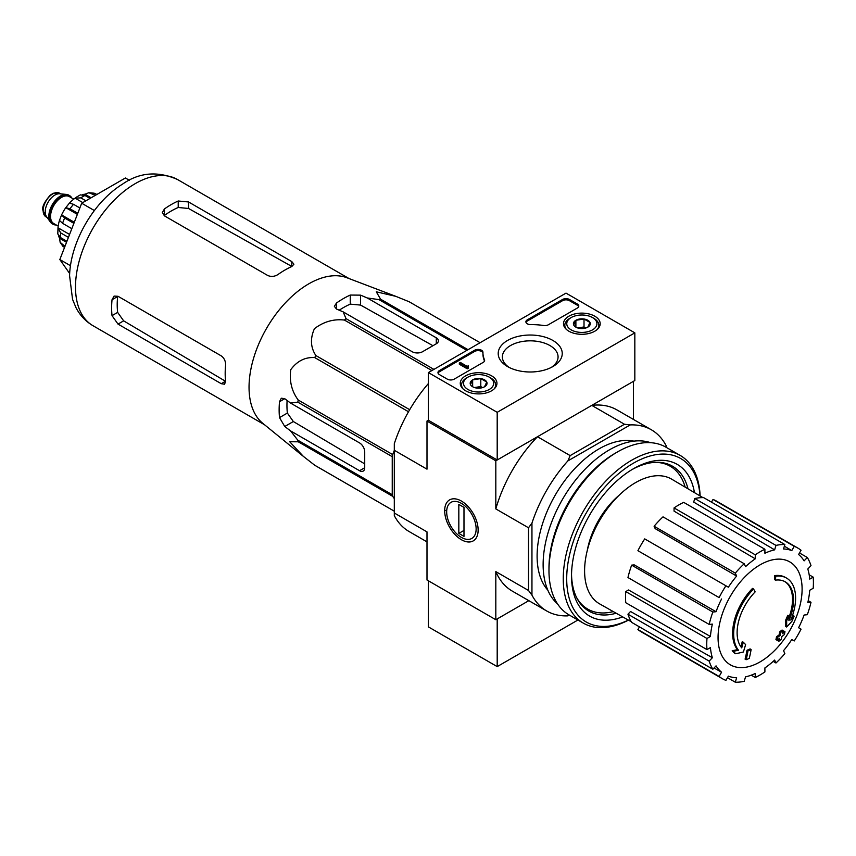 <?xml version="1.0" encoding="UTF-8"?>
<svg xmlns="http://www.w3.org/2000/svg" width="856" height="856" viewBox="0 0 856 856"><rect width="100%" height="100%" fill="white"/><g stroke="black" fill="none" stroke-linecap="round" stroke-linejoin="round"><path stroke-width="1.28" d="M303.366 456.387L262.792 423.335A84.434 48.749 -60 0 1 249.385 394.445A84.434 48.749 -60 0 1 280.5 308.363A84.434 48.749 -60 0 1 346.862 277.729L395.772 296.326L376.287 291.81L380.567 299.183A94.406 54.506 -60 0 0 378.962 299.611L367.278 297.974L360.59 295.149L350.265 295.053A90.854 52.462 120 0 0 336.504 303.003L334.364 306.32L336.504 309.048L343.181 311.884L346.017 318.635A94.406 54.506 -60 0 0 344.412 320.058C333.68 318.796 323.696 321.674 314.452 328.672C310.054 338.484 310.535 347.44 315.875 355.55A94.406 54.506 -60 0 0 314.708 357.583C305.121 356.995 297.139 361.018 290.762 369.674C289.232 381.145 291.714 391.267 298.23 400.041A94.406 54.506 -60 0 0 297.802 402.149L290.537 403.069L284.748 398.693L281.314 398.2L279.505 401.721A90.854 52.462 120 0 0 279.505 417.61L284.748 426.502L290.537 430.878L297.802 440.187A94.406 54.506 -60 0 0 298.23 441.792L289.703 441.75L303.366 456.387L314.708 465.225A94.406 54.506 -60 0 0 315.286 465.578L394.306 511.193L314.708 465.225M409.104 301.729A94.406 54.506 -60 0 1 409.692 302.061L480.109 342.71L409.104 301.729L395.772 296.326M290.537 430.878L359.552 470.725A7.297 4.216 -120 0 0 363.201 471.089A7.297 4.216 -120 0 0 364.72 467.75L364.72 451.85A7.297 4.216 -120 0 0 359.552 442.916L290.537 403.069M364.72 463.888L293.341 421.537L287.37 413.063A79.801 46.074 120 0 1 287.102 400.48M394.306 498.641L392.669 496.32A94.406 54.506 -60 0 1 392.241 494.715L392.241 456.665A94.406 54.506 -60 0 1 392.669 454.568L394.306 450.352M446.672 510.123A81.951 47.315 -60 0 1 444.671 510.818M466.873 350.361L378.962 299.611M468.039 349.676L380.567 299.183M433.917 369.385L346.017 318.635M431.884 370.552L344.412 320.058M392.669 496.32L298.23 441.792M392.241 494.715L297.802 440.187M392.241 456.665L297.802 402.149M392.669 454.568L298.23 400.041M408.505 411.747L314.708 357.583M409.682 409.703L315.875 355.55M343.181 311.884L412.196 351.73A7.297 4.216 0 0 0 422.522 351.73L436.293 343.78A7.297 4.216 0 0 0 438.422 340.795A7.297 4.216 0 0 0 436.293 337.82L367.278 297.974M339.222 310.204A79.801 46.074 120 0 1 350.265 304.137L360.59 305.078L432.943 345.706M775.515 580.133L774.487 579.533A170.312 124.987 -100.2 0 0 774.68 575.607L775.718 576.206A43.795 25.284 -60 0 1 786.536 578.067A43.795 25.284 -60 0 1 790.784 620.054A167.744 112.189 -9.5 0 0 794.143 616.149A163.4 131.589 103.8 0 1 791.961 621.221A167.006 111.697 170.5 0 1 786.632 627.009A168.45 78.891 -128 0 0 786.632 620.91A166.706 134.242 -76.2 0 0 788.793 615.935A167.819 78.592 52 0 1 788.943 620.621A39.9 23.037 -60 0 0 785.284 581.845A39.9 23.037 -60 0 0 775.515 580.133A170.312 124.987 -100.2 0 0 775.718 576.206M774.68 575.607A43.795 25.284 -60 0 1 785.498 577.468L786.536 578.067M784.759 581.556A39.9 23.037 -60 0 1 788.868 617.647M786.632 627.009L785.605 626.41A168.45 78.891 -128 0 0 785.605 620.311A166.706 134.242 -76.2 0 0 787.755 615.346L788.793 615.935M785.605 620.311L786.632 620.91M792.035 616.834A167.744 112.189 -9.5 0 0 793.105 615.56L794.143 616.149M735.614 653.738L734.587 653.149A163.4 22.021 -144.5 0 0 732.212 650.721A167.744 78.559 8 0 0 737.455 649.65A43.795 25.284 -60 0 1 752.52 588.404L753.558 589.003A170.312 60.958 45.7 0 1 755.153 591.892A39.9 23.037 -60 0 0 741.724 647.874A167.819 112.243 -110.5 0 0 743.286 642.214A166.706 22.47 35.5 0 1 745.608 644.589A168.45 112.66 69.5 0 1 743.35 652.005A167.006 78.217 -172 0 1 735.614 653.738A163.4 22.021 -144.5 0 0 733.239 651.309A167.744 78.559 8 0 0 738.482 650.25A43.795 25.284 -60 0 1 753.558 589.003M737.455 649.65L738.482 650.25M732.212 650.721L733.239 651.309M740.857 646.74A167.819 112.243 -110.5 0 0 742.248 641.615L743.286 642.214M746.122 659.741L745.084 659.141A168.504 97.284 -120 0 0 746.956 650.282L747.984 650.881A167.712 96.824 0 0 0 751.119 649.511A169.028 97.595 60 0 1 749.257 658.371A165.101 95.316 180 0 1 746.122 659.741A168.504 97.284 -120 0 0 747.984 650.881M746.956 650.282A167.712 96.824 0 0 0 750.091 648.912L751.119 649.511M776.97 640.202L775.932 639.603A169.488 97.852 -120 0 0 776.531 636.768A166.931 96.375 0 0 0 779.12 634.885A169.028 97.595 -120 0 0 779.677 631.835L780.715 632.423A167.712 96.824 0 0 0 783.09 630.615A168.504 97.284 60 0 1 782.523 633.675A166.931 96.375 0 0 0 784.973 631.707A167.84 96.899 60 0 1 784.374 634.542A166.096 95.893 180 0 1 781.924 636.511A168.504 97.284 60 0 1 781.218 639.475A165.101 95.316 180 0 1 778.853 641.283A169.028 97.595 -120 0 0 779.559 638.319A166.096 95.893 180 0 1 776.97 640.202A169.488 97.852 -120 0 0 777.558 637.367A166.931 96.375 0 0 0 780.148 635.484A169.028 97.595 -120 0 0 780.715 632.423M779.677 631.835A167.712 96.824 0 0 0 782.052 630.027L783.09 630.615M779.12 634.885L780.148 635.484M776.531 636.768L777.558 637.367M778.147 639.357A169.028 97.595 -120 0 1 777.815 640.684L778.853 641.283M782.844 632.006A166.931 96.375 0 0 0 783.936 631.107L784.973 631.707M587.259 550.526A60.583 34.978 -60 0 1 619.252 495.121M634.831 332.856L497.197 412.314L428.375 372.585L566.009 293.116L634.831 332.856L634.831 380.535L497.197 459.993L428.375 420.264L426.994 421.056L495.817 460.796L537.482 436.731A104.625 60.402 120 0 0 495.817 508.913L495.817 460.796M567.881 615.86L569.304 615.036L567.881 615.86A104.625 60.402 120 0 1 546.738 611.002A104.625 60.402 120 0 1 531.951 595.113L531.951 523.155A104.625 60.402 120 0 1 567.881 460.903L570.171 455.606L537.482 436.731M570.171 455.606L624.473 424.255L591.785 405.38L633.451 381.327L633.451 419.451M428.375 383.563A104.625 60.402 120 0 0 394.306 443.686L394.306 515.644A104.625 60.402 120 0 0 409.093 531.533L426.994 541.869M394.306 513.001L426.994 531.876L426.994 579.994L495.817 619.723L528.826 600.666L497.197 618.931L497.197 666.61L577.907 620.012M461.405 501.07L461.405 501.07A23.668 13.664 60 0 1 478.14 530.057A23.668 13.664 60 0 1 461.405 539.719A23.668 13.664 60 0 1 444.671 510.732A23.668 13.664 60 0 1 461.405 501.07L461.405 501.07M531.951 595.113L528.505 590.48L528.505 527.778L495.817 508.913M394.306 450.299L426.994 469.174L426.994 421.056M495.817 619.723L495.817 571.605A104.625 60.402 120 0 0 512.327 591.132L546.738 611.002M528.505 590.48L495.817 571.605M547.829 590.18A87.59 50.568 -60 0 1 555.244 495.11A87.59 50.568 -60 0 1 633.879 441.14M666.139 447.314L666.139 445.676A104.625 60.402 120 0 0 651.363 429.787A104.625 60.402 120 0 0 630.209 424.918L567.881 460.903M624.473 424.255L630.209 424.918M651.363 429.787L616.951 409.917A104.625 60.402 120 0 0 591.785 405.38M528.505 527.778L531.951 523.155M613.292 611.601A82.486 47.626 -60 0 1 587.74 609.108A82.486 47.626 -60 0 1 576.527 597.402M654.476 462.379A82.486 47.626 -60 0 1 670.227 466.242A82.486 47.626 -60 0 1 685.153 487.128M587.74 609.108L584.295 607.118A82.486 47.626 -60 0 1 582.219 605.791M664.588 463.117A82.486 47.626 -60 0 1 666.781 464.252L670.227 466.242M589.88 610.221A83.118 47.99 -60 0 1 584.402 607.91M667.52 463.952A83.118 47.99 -60 0 1 672.26 467.536M760.085 661.891A59.428 34.315 -60 0 1 718.056 637.624A59.428 34.315 -60 0 1 760.085 564.842A59.428 34.315 -60 0 1 802.104 589.099A59.428 34.315 -60 0 1 760.085 661.891M755.27 554.816L755.27 558.808L674.057 511.139L674.057 507.929L755.27 554.816A75.424 43.549 120 0 1 764.9 549.252L764.9 553.244A70.556 40.735 -60 0 1 774.637 549.852L693.692 502.098L694.751 498.524L775.964 545.4L774.637 549.852M744.206 563.74A75.424 43.549 120 0 0 735.304 573.135L654.102 526.247A75.424 43.549 120 0 1 663.004 516.853L744.206 563.74L745.533 566.661A70.556 40.735 -60 0 1 755.27 558.808M735.304 573.135L736.631 576.056L655.161 528.601L654.102 526.247M725.931 585.782A75.424 43.549 120 0 0 719.115 597.584L637.913 550.697A75.424 43.549 120 0 1 644.718 538.895L728.37 587.195A70.556 40.735 -60 0 1 736.631 576.056M719.115 597.584L639.871 551.831M716.044 611.708L712.855 612.019L631.642 565.142L634.21 564.885L716.044 611.708A70.556 40.735 -60 0 1 721.565 598.986M712.855 612.019A75.424 43.549 120 0 0 709.164 624.431L712.363 624.11A70.556 40.735 -60 0 0 710.427 636.479L706.97 638.469A75.424 43.549 120 0 0 706.97 649.597L710.427 647.596A70.556 40.735 -60 0 0 712.363 657.729L709.164 661.1A75.424 43.549 120 0 0 712.855 669.242L716.044 665.872A70.556 40.735 -60 0 0 721.565 672.217L719.115 676.454A75.424 43.549 120 0 0 722.368 678.69A75.424 43.549 120 0 0 725.931 680.392L728.37 676.154A70.556 40.735 -60 0 0 736.631 677.759L735.304 682.211A75.424 43.549 120 0 0 744.206 681.322L745.533 676.871A70.556 40.735 -60 0 0 755.27 673.49L755.27 677.481A75.424 43.549 120 0 0 764.9 671.917L764.9 667.926A70.556 40.735 -60 0 0 774.637 660.072L775.964 662.993A75.424 43.549 120 0 0 784.856 653.599L783.54 650.678A70.556 40.735 -60 0 0 791.789 639.539L794.24 640.951A75.424 43.549 120 0 0 801.045 629.149L798.605 627.737A70.556 40.735 -60 0 0 804.116 615.025L807.315 614.704A75.424 43.549 120 0 0 810.996 602.303L807.807 602.613A70.556 40.735 -60 0 0 809.744 590.255L813.2 588.265A75.424 43.549 120 0 0 813.2 577.137L809.744 579.127A70.556 40.735 -60 0 0 807.807 569.005L810.996 565.634A75.424 43.549 120 0 0 807.315 557.491L804.116 560.862A70.556 40.735 -60 0 0 798.605 554.506L801.045 550.28A75.424 43.549 120 0 0 797.792 548.043A75.424 43.549 120 0 0 794.24 546.342L791.789 550.579L784.364 546.192M694.751 498.524A75.424 43.549 120 0 1 703.653 497.636L784.856 544.523L783.54 548.974A70.556 40.735 -60 0 1 791.789 550.579M784.856 544.523A75.424 43.549 120 0 0 775.964 545.4M631.268 621.734L599.724 603.94A72.022 41.58 -60 0 1 599.51 520.662A72.022 41.58 -60 0 1 671.735 479.2L702.915 497.625M714.043 667.98L721.565 672.217M709.164 661.1L627.962 614.212L630.53 611.494L712.363 657.729M706.97 638.469L625.757 591.582L628.539 589.977L710.427 636.479M625.757 591.582A75.424 43.549 120 0 0 625.757 602.71L706.97 649.597M631.642 565.142A75.424 43.549 120 0 0 627.962 577.543L709.164 624.431M674.057 507.929A75.424 43.549 120 0 1 683.698 502.365L764.9 549.252M797.792 548.043L716.59 501.156A75.424 43.549 120 0 0 713.027 499.455L794.24 546.342M713.027 499.455L711.475 502.151M799.493 552.976L807.315 557.491M809.188 574.825L813.2 577.137M808.225 600.698L810.996 602.303M773.182 661.388L775.964 662.993M751.258 675.17L755.27 677.481M727.482 677.695L735.304 682.211M639.464 626.87L637.913 629.567L719.115 676.454M637.913 629.567A75.424 43.549 120 0 0 641.165 631.803L722.368 678.69M627.962 614.212A75.424 43.549 120 0 0 631.642 622.365L712.855 669.242M129.374 180.295L125.393 177.995L81.695 203.225L59.834 259.55L69.678 273.546M59.834 259.55L70.502 265.702M81.695 203.225L94.363 210.544M267.682 275.461L164.448 215.862L162.308 212.556L164.448 208.95A84.434 48.749 120 0 1 178.219 201L188.534 201.963L291.768 261.562L293.908 264.204L291.768 266.558A84.434 48.749 -60 0 0 278.007 274.509C274.573 276.649 271.138 276.97 267.682 275.461M164.448 208.95L164.448 215.434A76.548 44.191 120 0 1 178.219 207.484L188.534 208.468L291.768 266.43L291.768 261.562M112.029 299.75L117.647 296.508A76.548 44.191 120 0 0 117.647 312.397L123.649 320.85L225.47 381.262L221.255 383.702L224.604 384.226L225.577 381.198A84.434 48.749 -60 0 1 225.577 365.309C225.727 361.275 224.283 358.129 221.255 355.882L118.021 296.283L114.083 296.09L112.029 299.75A84.434 48.749 120 0 0 112.029 315.639L118.021 324.103L123.649 320.85M221.255 383.702L118.021 324.103M428.375 580.785L428.375 626.881L497.197 666.61M594.813 316.228A18.34 10.593 180 0 1 600.184 323.846A18.34 10.593 180 0 1 581.845 334.3A18.34 10.593 180 0 1 563.494 323.846A18.34 10.593 180 0 1 574.718 313.949A18.34 10.593 180 0 1 594.813 316.228M491.579 375.827A18.34 10.593 180 0 1 496.951 383.445A18.34 10.593 180 0 1 478.611 393.899A18.34 10.593 180 0 1 460.271 383.445A18.34 10.593 180 0 1 471.485 373.548A18.34 10.593 180 0 1 491.579 375.827M552.858 340.442A32.014 18.479 180 0 1 552.858 366.582A32.014 18.479 180 0 1 507.587 366.582A32.014 18.479 180 0 1 507.587 340.442A32.014 18.479 180 0 1 552.858 340.442M454.183 379.144A4.869 2.814 180 0 1 447.303 379.144L439.385 374.575A4.869 2.814 180 0 1 437.962 372.585A4.869 2.814 180 0 1 439.385 370.595L474.641 350.243A4.869 2.814 180 0 1 479.938 349.633A4.869 2.814 180 0 1 482.945 352.233A4.869 2.814 180 0 1 482.945 352.276A48.664 28.098 180 0 0 482.945 352.715A48.664 28.098 180 0 0 484.464 359.702A4.869 2.814 180 0 1 484.624 360.397A4.869 2.814 180 0 1 483.191 362.388L454.183 379.144M548.354 324.766A4.869 2.814 180 0 1 543.699 325.505A48.664 28.098 180 0 0 530.838 324.627A4.869 2.814 180 0 1 525.894 321.813A4.869 2.814 180 0 1 527.317 319.834L562.574 299.472A4.869 2.814 180 0 1 569.454 299.472L577.372 304.041A4.869 2.814 180 0 1 578.795 306.031A4.869 2.814 180 0 1 577.372 308.021L548.354 324.766M428.375 420.264L428.375 372.585M497.197 459.993L497.197 412.314M509.16 367.427A27.852 16.082 180 0 1 502.376 356.909A27.852 16.082 180 0 1 519.571 342.058A27.852 16.082 180 0 1 549.916 345.546A27.852 16.082 180 0 1 558.069 356.909A27.852 16.082 180 0 1 551.285 367.427M438.069 373.184A4.869 2.814 180 0 1 439.385 371.793L474.641 351.431A4.869 2.814 180 0 1 479.82 350.8A4.869 2.814 180 0 1 482.945 353.271M484.507 360.997A4.869 2.814 180 0 0 484.464 360.9A48.664 28.098 180 0 1 482.945 353.913L482.945 352.715M468.286 367.021L468.286 368.219L467.258 368.808L468.457 365.929L466.948 366.25L460.378 362.452L459.34 363.051L467.258 367.62M468.457 365.929L468.286 367.224M467.258 368.808L459.34 364.239L459.34 363.051M526.001 322.412A4.869 2.814 180 0 1 527.317 321.021L562.574 300.67A4.869 2.814 180 0 1 569.454 300.67L577.372 305.239A4.869 2.814 180 0 1 578.677 306.63M470.468 384.569A8.432 4.869 180 0 1 472.651 379.871A8.432 4.869 180 0 1 480.794 378.609A8.432 4.869 180 0 1 486.754 382.054L484.571 386.752A8.432 4.869 180 0 1 476.428 388.014A8.432 4.869 180 0 1 472.651 386.752A8.432 4.869 180 0 1 470.468 384.569L472.651 379.871L480.794 378.609L486.754 382.054A8.432 4.869 180 0 1 484.571 386.752M490.659 377.945L489.279 377.154A15.087 8.71 180 0 1 489.279 389.469A15.087 8.71 180 0 1 467.943 389.469A15.087 8.71 180 0 1 467.943 377.154A15.087 8.71 180 0 1 489.279 377.154L490.659 377.945A17.034 9.833 180 0 1 495.645 384.9A17.034 9.833 180 0 1 494.115 388.977M463.107 388.977A17.034 9.833 180 0 1 461.577 384.9A17.034 9.833 180 0 1 466.563 377.945L467.943 377.154M474.823 387.661A7.297 4.216 180 0 1 476.717 387.19L474.438 387.543M482.602 387.597L480.794 386.559L476.717 387.19A7.297 4.216 180 0 1 482.399 387.661M480.794 386.559L480.794 378.609M472.651 386.677L472.651 379.871M573.702 324.97A8.432 4.869 180 0 1 575.885 320.272A8.432 4.869 180 0 1 584.017 319.01A8.432 4.869 180 0 1 589.987 322.455L587.805 327.153A8.432 4.869 180 0 1 579.662 328.415A8.432 4.869 180 0 1 575.885 327.153A8.432 4.869 180 0 1 573.702 324.97L575.885 320.272L584.017 319.01L589.987 322.455A8.432 4.869 180 0 1 587.805 327.153M593.882 318.346L592.513 317.555A15.087 8.71 180 0 1 592.513 329.87A15.087 8.71 180 0 1 571.177 329.87A15.087 8.71 180 0 1 571.177 317.555A15.087 8.71 180 0 1 592.513 317.555L593.882 318.346A17.034 9.833 180 0 1 598.868 325.301A17.034 9.833 180 0 1 597.338 329.378M566.34 329.378A17.034 9.833 180 0 1 564.81 325.301A17.034 9.833 180 0 1 569.796 318.346L571.177 317.555M578.046 328.062A7.297 4.216 180 0 1 579.951 327.591L577.672 327.944M585.825 327.998L584.017 326.96L579.951 327.591A7.297 4.216 180 0 1 585.632 328.062M584.017 326.96L584.017 319.01M575.885 327.078L575.885 320.272M628.325 620.076A94.406 54.506 -60 0 1 566.726 576.816A94.406 54.506 -60 0 1 631.739 464.187A94.406 54.506 -60 0 1 700.015 495.913M622.697 616.898A87.59 50.568 -60 0 1 571.519 576.013A87.59 50.568 -60 0 1 633.451 468.735A87.59 50.568 -60 0 1 694.451 492.617M628.443 620.14A96.835 55.908 -60 0 1 583.311 623.125A96.835 55.908 -60 0 1 583.311 511.31A96.835 55.908 -60 0 1 680.156 455.403A96.835 55.908 -60 0 1 700.133 495.977M583.311 623.125L569.037 614.886A96.835 55.908 -60 0 1 548.974 570.556A96.835 55.908 -60 0 1 617.454 451.947A96.835 55.908 -60 0 1 665.872 447.153L680.156 455.403M548.974 570.556L548.974 567.967A93.678 54.089 -60 0 1 615.218 453.241L617.454 451.947M557.556 603.919A93.678 54.089 -60 0 1 562.531 499.305A93.678 54.089 -60 0 1 650.635 442.702M616.181 613.217A83.642 48.289 -60 0 1 588.842 611.077A83.642 48.289 -60 0 1 571.53 574.376M632.038 469.57A83.642 48.289 -60 0 1 672.484 466.21A83.642 48.289 -60 0 1 687.999 488.808M461.405 537.408L461.405 537.408A20.844 12.038 60 0 1 446.672 511.888A20.844 12.038 60 0 1 461.405 503.371A20.844 12.038 60 0 1 476.139 528.901A20.844 12.038 60 0 1 461.405 537.408M463.984 536.38L458.827 533.406L458.827 504.398L463.984 507.383L463.984 536.38M463.984 530.42L458.827 533.406M69.143 195.371A16.542 9.555 120 0 0 68.801 195.157A16.542 9.555 120 0 0 66.394 194.408L59.695 193.798A13.621 7.865 120 0 0 50.055 199.352A13.621 7.865 120 0 0 45.229 211.774A13.621 7.865 120 0 0 46.524 216.6L50.408 222.1A16.542 9.555 120 0 0 52.259 223.812A16.542 9.555 120 0 0 52.612 224.005M66.394 194.408A16.542 9.555 120 0 0 54.688 201.149A16.542 9.555 120 0 0 48.835 216.236A16.542 9.555 120 0 0 50.408 222.1M71.808 198.014A16.542 9.555 120 0 0 69.497 195.553A16.542 9.555 120 0 0 56.742 199.983A16.542 9.555 120 0 0 49.52 216.632A16.542 9.555 120 0 0 52.944 224.208A16.542 9.555 120 0 0 56.228 224.978M64.981 246.303L60.166 242.376L59.524 238.246L66.533 242.291M58.636 235.935A27.253 15.729 120 0 0 59.524 238.246M57.823 233.977L60.626 237.636A31.629 18.265 -60 0 1 60.626 232.875L57.994 227.76L69.582 234.448M57.801 233.977L57.994 227.76A27.253 15.729 120 0 1 59.449 220.516M71.818 228.67L62.584 223.33L59.471 220.377L61.589 214.942L74.301 222.271M73.883 223.352L64.649 218.013L61.589 214.942A27.253 15.729 120 0 1 65.784 207.676L69.432 203.107M77.372 214.364L65.784 207.676L69.978 208.778A31.629 18.265 -60 0 1 73.552 204.327L69.432 203.118M75.756 197.554L75.093 198.153A27.253 15.729 120 0 0 69.539 203.032M82.786 202.594L75.093 198.153L80.838 197.875A31.629 18.265 -60 0 1 84.969 195.489L80.378 194.89M95.358 195.339L88.842 192.718L84.947 194.226A27.253 15.729 120 0 0 82.497 194.612M96.878 194.462L94.139 193.189L88.831 192.696M68.437 237.38L60.626 232.875M66.928 241.274L60.626 237.636M79.854 207.965L73.552 204.327M77.789 213.294L69.978 208.778M90.03 198.41L84.969 195.489M85.9 200.796L80.838 197.875M84.947 194.226L91.111 197.79M359.552 470.725L364.72 467.75M284.748 426.502L293.341 421.537M436.293 343.78L436.293 337.82M360.59 305.078L360.59 295.149M92.983 325.708A84.434 48.749 -60 0 1 92.983 228.22A84.434 48.749 -60 0 1 177.417 179.471C157.665 170.847 139.421 172.366 122.686 184.019C93.197 202.144 70.449 242.366 69.571 275.653L72.557 299.386L75.97 307.614C79.94 315.308 85.611 321.342 92.983 325.708L264.568 424.779M279.505 417.61L287.37 413.063M279.505 401.721L284.748 398.693M350.265 304.137L350.265 295.053M336.504 309.048L336.504 303.003M188.534 208.468L188.534 201.963M178.219 207.484L178.219 201M112.029 315.639L117.647 312.397M439.385 371.793L439.385 370.595M474.641 351.431L474.641 350.243M484.464 360.9L484.464 359.702M467.943 366.828L467.943 366.229M577.372 305.239L577.372 304.041M569.454 300.67L569.454 299.472M562.574 300.67L562.574 299.472M527.317 321.021L527.317 319.834M43.153 210.576A13.621 7.865 120 0 0 45.978 216.814L42.8 210.084C42.008 206.788 44.491 201.823 50.247 195.168L53.372 193.231L59.599 193.21A13.621 7.865 120 0 0 49.102 196.869A13.621 7.865 120 0 0 43.153 210.576M70.973 197.533A16.061 9.266 120 0 0 58.197 198.988A16.061 9.266 120 0 0 49.862 216.44A16.061 9.266 120 0 0 55.394 224.497M73.755 199.138L69.347 196.591A15.569 8.988 120 0 0 57.352 200.764A15.569 8.988 120 0 0 50.558 216.44A15.569 8.988 120 0 0 53.778 223.566L58.187 226.112M64.457 247.651A31.629 18.265 -60 0 1 62.584 244.923M62.584 223.33A31.629 18.265 -60 0 1 64.649 218.013M92.245 193.542A31.629 18.265 -60 0 1 95.819 193.852M349.002 278.532L177.417 179.471M461.577 384.9L461.577 387.244M495.645 384.9L495.645 387.244M564.81 325.301L564.81 327.645M598.868 325.301L598.868 327.645M45.978 216.814L47.155 217.499M59.599 193.21L60.787 193.895M52.259 223.812L52.944 224.208M68.801 195.157L69.497 195.553M63.216 246.742L60.145 242.387M75.745 197.543L80.378 194.868"/></g></svg>
